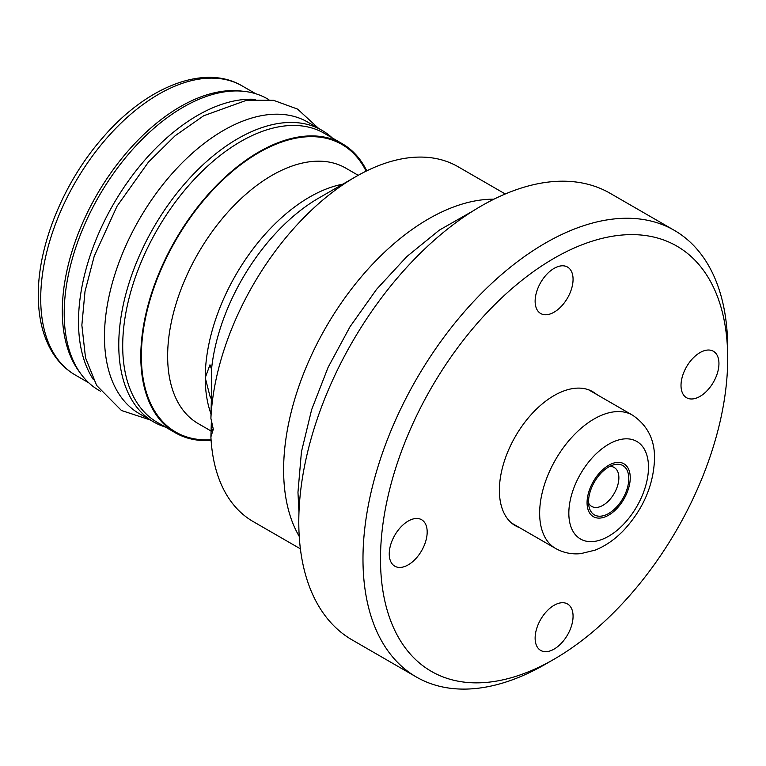 <?xml version="1.0" encoding="UTF-8"?>
<svg xmlns="http://www.w3.org/2000/svg" width="766" height="766" viewBox="0 0 766 766"><rect width="100%" height="100%" fill="white"/><g stroke="black" fill="none" stroke-linecap="round" stroke-linejoin="round"><path stroke-width="1.15" d="M211.023 413.994A147.512 85.17 -60 0 1 205.24 377.772L209.961 396.166L211.368 399.048L210.899 418.351L213.302 429.257L210.899 436.879A204.867 118.28 120 0 0 253.106 521.531L300.396 548.829M209.961 396.166L211.378 396.98M211.416 419.653L210.899 436.879M342.785 184.185A147.512 85.17 -60 0 0 205.24 377.772L209.961 364.827L211.531 369.193A152.951 88.31 -60 0 1 318.828 198.021L355.539 176.822A204.867 118.28 -60 0 1 457.972 166.682L505.263 193.98M211.368 399.038L211.531 369.193M210.899 418.351A204.867 118.28 -60 0 1 355.539 176.822M493.917 199.198A204.867 118.28 -60 0 0 283.621 469.855A204.867 118.28 120 0 0 299.238 536.392M674.291 230.336L610.1 193.281A257.893 148.901 -60 0 0 411.361 262.374A257.893 148.901 -60 0 0 298.788 521.905A257.893 148.901 120 0 0 352.207 639.964L416.398 677.029A257.893 148.901 120 0 0 545.344 664.256L554.096 659.2A245.513 141.748 120 0 0 727.7 358.507L727.7 348.396A257.893 148.901 120 0 0 674.291 230.336A257.893 148.901 120 0 0 475.552 299.429A257.893 148.901 120 0 0 362.979 558.969A257.893 148.901 120 0 0 416.398 677.029M727.7 348.396L727.7 358.507A245.513 141.748 120 0 0 554.096 258.276A245.513 141.748 120 0 0 380.491 558.969A245.513 141.748 120 0 0 554.096 659.2M519.607 527.688A77.366 44.667 -60 0 1 515.413 525.735A77.366 44.667 -60 0 1 499.384 490.317A77.366 44.667 -60 0 1 533.155 412.462A77.366 44.667 -60 0 1 592.779 391.732A77.366 44.667 -60 0 1 596.561 394.394M535.128 638.145A26.82 15.483 120 0 0 540.681 650.42A26.82 15.483 120 0 0 561.354 643.239A26.82 15.483 120 0 0 573.064 616.247A26.82 15.483 120 0 0 567.501 603.962A26.82 15.483 120 0 0 546.838 611.153A26.82 15.483 120 0 0 535.128 638.145M408.211 521.062A26.82 15.483 120 0 0 390.689 544.703A26.82 15.483 120 0 0 394.796 566.189A26.82 15.483 120 0 0 408.211 564.858A26.82 15.483 120 0 0 425.733 541.227A26.82 15.483 120 0 0 421.616 519.731A26.82 15.483 120 0 0 408.211 521.062M573.064 279.331A26.82 15.483 120 0 0 567.501 267.047A26.82 15.483 120 0 0 546.838 274.238A26.82 15.483 120 0 0 535.128 301.23A26.82 15.483 120 0 0 540.681 313.505A26.82 15.483 120 0 0 561.354 306.323A26.82 15.483 120 0 0 573.064 279.331M699.98 396.405A26.82 15.483 120 0 0 717.503 372.774A26.82 15.483 120 0 0 713.395 351.278A26.82 15.483 120 0 0 699.98 352.609A26.82 15.483 120 0 0 682.458 376.24A26.82 15.483 120 0 0 686.575 397.736A26.82 15.483 120 0 0 699.98 396.405M211.11 440.46A166.911 96.363 120 0 1 175.366 432.809A166.911 96.363 120 0 1 140.8 356.401A166.911 96.363 -60 0 1 213.657 188.426A166.911 96.363 -60 0 1 342.268 143.711A166.911 96.363 -60 0 1 366.77 170.847M175.366 432.809L157.279 422.363A166.911 96.363 120 0 1 122.704 345.954A166.911 96.363 -60 0 1 195.56 177.98A166.911 96.363 -60 0 1 324.181 133.265L342.268 143.711M332.272 137.937A168.357 97.196 120 0 0 321.988 130.335A168.357 97.196 120 0 0 192.256 175.433A168.357 97.196 120 0 0 118.768 344.863A168.357 97.196 -60 0 0 153.631 421.932L139.335 413.678A168.357 97.196 -60 0 1 104.473 336.609A168.357 97.196 120 0 1 177.961 167.179A168.357 97.196 120 0 1 307.693 122.081L321.988 130.335M165.36 427.035A168.357 97.196 -60 0 1 153.631 421.932M255.241 99.341A168.357 97.196 120 0 0 78.505 321.615A168.357 97.196 -60 0 0 93.414 379.62M268.866 99.666L267.43 98.833A168.357 97.196 120 0 0 137.689 143.931A168.357 97.196 120 0 0 64.2 313.361A168.357 97.196 -60 0 0 99.073 390.43L100.509 391.263M79.856 372.448A166.911 96.363 120 0 1 62.305 311.082A166.911 96.363 -60 0 1 122.79 157.183A166.911 96.363 -60 0 1 242.238 91.173M587.062 502.707A30.535 17.628 120 0 0 608.654 515.164A30.535 17.628 120 0 0 630.246 477.773A30.535 17.628 120 0 0 608.654 465.307A30.535 17.628 120 0 0 587.062 502.707M588.547 503.023A22.492 12.984 120 0 0 591.725 506.431A22.492 12.984 120 0 0 609.056 500.399A22.492 12.984 120 0 0 618.871 477.773A22.492 12.984 -60 0 0 614.208 467.48A22.492 12.984 -60 0 0 609.679 466.427M588.527 501.864A28.476 16.44 120 0 0 594.416 514.896A28.476 16.44 120 0 0 616.362 507.264A28.476 16.44 120 0 0 628.79 478.616A28.476 16.44 120 0 0 622.892 465.584A28.476 16.44 120 0 0 600.956 473.206A28.476 16.44 120 0 0 588.527 501.864M213.302 429.257L211.368 430.377M211.359 431.191L198.193 423.588A147.512 85.17 -60 0 1 167.639 356.066A147.512 85.17 -60 0 1 232.031 207.605A147.512 85.17 -60 0 1 345.705 168.089L358.21 175.309M211.062 439.722A166.088 95.894 -60 0 1 141.375 356.066A166.088 95.894 -60 0 1 234.406 169.707A166.088 95.894 -60 0 1 366.11 171.172M242.19 85.936A166.911 96.363 120 0 0 113.579 130.651A166.911 96.363 120 0 0 40.713 298.616A166.911 96.363 120 0 0 75.288 375.024C65.78 369.49 58.005 361.715 51.964 351.69C42.867 336.274 38.31 317.459 38.3 295.255C37.888 244.957 63.884 181.81 102.797 137.641C146.402 86.749 204.417 63.444 242.19 85.936L255.7 93.73M555.589 548.456C563.345 552.803 571.733 554.536 580.743 553.646L595.077 550.151C605.609 545.947 615.28 539.187 624.098 529.89C643.411 508.72 653.551 485.031 654.528 458.824C654.873 439.885 647.538 425.341 632.544 415.172A76.954 44.428 120 0 0 573.246 435.787A76.954 44.428 120 0 0 539.647 513.23A76.954 44.428 120 0 0 555.589 548.456L511.631 523.082M568.832 513.23A56.32 32.517 120 0 0 608.654 536.229A56.32 32.517 120 0 0 648.486 467.241A56.32 32.517 120 0 0 608.654 444.251A56.32 32.517 120 0 0 568.832 513.23M298.97 512.55L297.964 492.26L301.44 451.825L311.638 409.666L328.078 367.393L350.043 326.699L376.633 289.261L406.775 256.629L439.32 230.135L473.129 210.889M150.155 419.921L121.449 410.49L96.64 385.451L85.524 357.818L81.857 325.148L85.007 291.425L94.218 256.198L117.026 206.226L148.441 162.095L175.155 135.726L203.679 115.762L246.748 100.212L273.548 100.317L297.572 109.098L318.503 128.324M88.789 382.828L75.288 375.024M632.544 415.172L588.585 389.789"/></g></svg>

